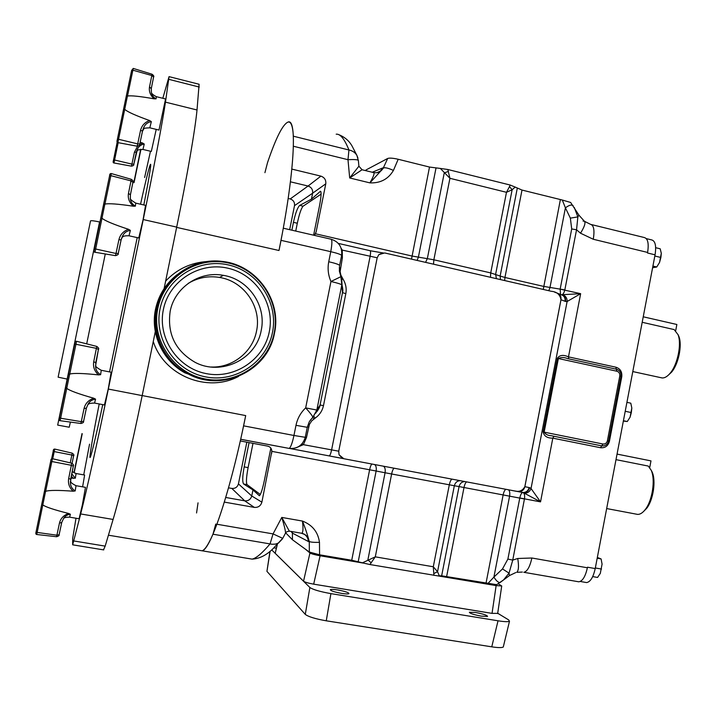 <?xml version="1.0" encoding="UTF-8"?>
<svg xmlns="http://www.w3.org/2000/svg" width="716" height="716" viewBox="0 0 716 716"><rect width="100%" height="100%" fill="white"/><g stroke="black" fill="none" stroke-linecap="round" stroke-linejoin="round"><path stroke-width="1.07" d="M481.349 616.154L487.542 616.404C487.166 615.232 483.184 613.925 475.594 612.484L469.365 612.234C469.714 613.388 473.706 614.695 481.349 616.154M341.613 593.385C345.676 594.02 348.128 594.11 348.952 593.671C348.817 592.562 345.076 591.318 337.737 589.948C333.665 589.313 331.213 589.214 330.362 589.662C330.47 590.754 334.211 591.998 341.613 593.385M560.547 294.446L560.172 289.076L571.699 228.95L570.357 218.138L577.857 216.903L578.931 215.122M574.268 207.425L577.857 216.903L576.55 229.773L564.808 290.025C563.993 293.175 562.874 294.75 561.451 294.759L580.649 293.685L567.126 301.508C567.206 298.465 565.962 296.308 563.385 295.037M561.371 294.741C564.405 295.762 565.819 298.017 565.613 301.499L567.126 301.508L531.03 488.518L529.661 487.677C528.453 491.185 526.135 492.796 522.716 492.501C521.49 492.903 520.514 494.729 519.798 497.969L507.886 559.071L502.507 568.934L509.04 573.131L512.745 560.1L524.47 498.855C524.891 495.562 524.479 493.476 523.217 492.599L540.535 501.871L531.03 488.518C529.965 491.346 527.996 492.921 525.097 493.235M496.832 584.551L503.563 579.915L509.04 573.131L509.407 575.601L508.816 576.04M372.257 172.243L382.72 167.938L380.384 171.052L376.92 172.717M292.244 531.63L292.397 533.107L308.319 541.475C308.184 538.387 306.869 536.007 304.363 534.342L301.4 533.214M285.684 532.847L292.459 539.757L309.348 552.045L319.578 554.802L319.47 542.343C318.056 532.051 312.382 524.953 302.447 521.06C303.333 528.363 303.119 532.435 301.794 533.286L301.4 533.223M660.77 377.654L662.354 377.967C664.833 378.012 667.402 376.464 670.051 373.331C677.578 364.739 681.847 344.11 678.043 334.685L674.168 329.584L642.198 322.29M636.184 514.133L637.634 514.401C640.176 514.455 642.717 512.826 645.268 509.515C652.401 500.6 655.552 479.613 651.211 470.278L648.266 466.062L615.993 459.645M646.333 238.616L651.685 239.923C655.301 240.925 656.429 245.892 655.059 254.824L647.497 252.99L647.604 252.435L593.287 239.26C594.719 230.239 593.824 225.272 590.584 224.359L584.471 221.298M577.893 581.652L578.832 581.813C582.573 581.159 585.428 576.478 587.38 567.779L587.487 567.206L595.22 568.567L655.059 254.824M595.22 568.567C593.269 577.257 590.396 581.929 586.601 582.573L585.643 582.412M651.139 470.108L652.151 472.05C656.178 480.705 653.26 500.09 646.664 508.342L643.621 511.439M617.058 454.096L650.987 460.889L649.707 467.593M677.945 334.426L678.893 336.475C682.42 345.21 678.473 364.265 671.501 372.213L668.261 375.229M643.245 316.794L676.862 324.491L675.68 330.702M623.421 420.722L627.288 421.518L623.35 421.089M625.22 411.288L631.333 412.568L630.071 417.213L627.288 421.518M626.921 402.356L630.787 403.171L631.816 408.022L631.333 412.568M630.071 417.213L631.816 408.022M652.92 266.075L656.742 266.996L652.598 267.73M654.836 256.015L660.886 257.483L659.561 262.432L656.742 266.996M655.677 247.7L660.206 248.801L661.298 253.321L660.886 257.483M659.561 262.432L661.298 253.321M592.696 576.595L597.565 577.445L600.303 573.4L602.075 564.118L600.303 573.4M595.336 567.976L601.521 569.059M597.189 558.229L601.091 558.928L602.075 564.118M597.341 557.442L601.091 558.928M242.67 430.119L245.695 415.593C230.928 489.61 210.701 549.843 202.109 550.801L199.782 550.416L202.109 550.801C204.928 549.843 208.544 544.312 212.965 534.208L272.134 544.267L275.508 544.106L278.524 543.014L282.453 538.862M289.345 531.147L281.782 517.426L273.056 533.903L270.048 543.918C262.145 553.253 256.149 558.319 252.068 559.124L248.989 558.614M305.276 614.382L309.876 587.487C312.99 589.626 320.007 591.667 330.908 593.627L326.254 620.808C315.344 618.884 308.354 616.736 305.276 614.382L266.934 571.35L269.959 551.383M503.429 646.432L503.276 647.04C501.719 647.846 497.88 647.774 491.767 646.834L498.032 620.79C504.136 621.774 507.948 621.927 509.479 621.264L508.655 619.904L497.71 613.263M326.254 620.808L491.767 646.834M301.794 533.286L289.89 531.227C287.644 531.236 286.203 531.836 285.568 533.017L285.308 533.501M216.939 524.246L273.056 533.903L282.739 538.351L285.568 533.017C285.442 530.413 284.18 525.222 281.782 517.426L302.447 521.06C305.329 528.211 307.594 535.031 309.249 541.511L309.348 552.045M316.955 411.593C318.996 408.648 320.043 406.446 320.07 404.988L315.756 413.186M318.79 406.84L312.847 417.33M313.832 416.202L315.04 418.225C319.533 415.029 322.343 410.85 323.48 405.659L320.07 404.988L317.152 411.279M342.006 283.572L342.499 292.647L320.07 404.988L342.49 292.638L341.881 284.503C342.901 288.494 343.107 291.215 342.499 292.647L345.828 293.667L323.48 405.659M342.176 289.694L341.774 279.33M310.046 420.525L312.838 417.267C312.427 415.862 310.037 412.729 305.669 407.887L330.953 281.504L340.914 276.671M176.637 227.384L278.998 250.502C294.5 174.471 297.444 117.469 287.975 122.096C291 121.308 292.79 126.007 293.345 136.201L348.943 149.993C344.521 138.994 340.27 133.722 336.198 134.187M440.349 168.439L447.813 169.495L449.925 178.302L440.349 168.439L429.502 167.052L398.194 159.265L393.424 170.426C388.269 179.134 380.429 183.287 369.904 182.875L349.694 177.971L358.895 166.193L362.072 169.746L349.694 177.971L347.985 159.695L348.943 149.993C352.549 150.718 355.199 152.535 356.908 155.435L357.911 157.994M252.99 443.347L248.103 467.611C246.34 477.053 245.991 482.727 247.047 484.616L260.347 494.514M321.108 194.126L303.092 206.181C301.248 208.231 299.315 213.914 297.31 223.24L295.735 231.071M228.52 487.838L231.823 488.428L244.72 500.833L225.746 497.468M198.037 502.838L196.56 512.969M292.459 539.757L292.397 533.107L291.045 531.424M309.876 587.487L271.713 549.897M276.358 548.107L273.888 547.919M330.908 593.627L498.032 620.79M309.947 552.985C311.46 553.88 314.843 554.811 320.106 555.768L313.68 584.158C308.408 583.209 305.025 582.224 303.539 581.222L309.947 552.985L305.374 549.163M303.539 581.222L275.195 553.298L277.199 544.661M313.68 584.158L492.035 613.379L496.134 585.598L369.886 564.53L375.291 556.851L362.466 562.812L363.826 563.179L320.106 555.768M371.237 562.901L367.89 559.849L385.074 472.757L454.338 485.743C455.17 482.673 457.014 480.991 459.86 480.696L460.209 480.705M369.886 564.53L363.826 563.179M319.47 542.343C314.243 542.495 310.842 542.218 309.249 541.511L308.936 541.609C308.462 537.188 306.126 534.422 301.937 533.322L302.949 533.626M212.965 534.208L215.767 524.04M224.35 502.104L254.341 507.393L244.72 500.833C248.318 501.075 250.663 499.455 251.755 495.973L261.877 502.176C260.705 505.908 258.199 507.653 254.341 507.393M328.742 261.734L330.756 251.674C337.003 253.151 340.628 254.386 341.621 255.37L339.635 265.332C338.623 264.392 334.999 263.193 328.742 261.734C327.445 268.527 328.179 275.123 330.953 281.504C337.173 282.927 340.789 284.055 341.809 284.896L316.848 410.044L305.669 407.887C300.648 412.676 297.426 418.493 295.985 425.322L293.954 435.48L306.484 437.512L309.419 424.4L311.773 420.829L315.04 418.225M341.809 279.544L342.875 278.828C345.774 283.527 346.759 288.476 345.828 293.667M341.192 257.545L342.382 257.841L340.118 271.659L340.879 275.141L342.875 278.828M249.07 442.604L244.174 466.895C242.464 476.292 242.276 481.993 243.619 483.998L252.972 489.932L259.389 495.758C260.848 494.398 262.53 489.171 264.437 480.096L270.863 448.091M313.617 235.188L319.452 206.101C321.215 196.802 321.547 191.852 320.446 191.261L311.433 199.164L299.718 205.394C297.579 207.425 295.484 213.073 293.444 222.345L291.868 230.176M293.408 146.252L347.985 159.695C353.919 159.382 357.374 159.596 358.349 160.321L358.868 165.96M287.975 122.096C282.739 124.378 275.929 137.875 267.533 162.586L264.92 172.672M231.823 488.428C235.206 488.67 237.417 487.157 238.437 483.9L246.841 442.184M497.692 613.379L492.035 613.379M319.578 554.802L351.726 560.252L362.466 562.812M433.905 573.534L437.548 571.708L433.296 566.768L433.923 575.378M240.281 440.949L267.05 445.996C269.887 446.471 271.471 448.091 271.803 450.838L271.829 451.357L376.133 471.012C376.58 467.736 376.061 465.579 374.558 464.532M271.829 451.357L261.877 502.176M302.089 443.705L303.378 444.663L306.484 437.512M295.824 447.894L303.378 444.663L338.731 451.196L377.18 257.787L342.266 250.099L342.382 257.841M341.165 248.318L342.266 250.099L341.657 250.224M278.998 250.502L281.791 236.155M291.851 169.101L320.893 176.127C324.509 177.425 326.138 179.984 325.78 183.815L316.159 231.778L314.494 235.385M252.972 489.932L251.755 495.973L238.437 483.9M311.433 199.164L312.632 193.195L325.78 183.815M320.893 176.127L308.068 186.035C311.442 187.234 312.964 189.624 312.632 193.195L294.509 205.644C294.822 202.297 293.39 200.059 290.213 198.941L308.068 186.035L290.428 181.81M393.424 170.426C388.716 168.269 385.459 167.428 383.66 167.884L369.904 182.875C373.475 176.655 374.745 173.227 373.707 172.574C378.003 173.308 381.225 171.724 383.373 167.812L387.705 158.451C389.594 157.842 393.093 158.111 398.194 159.265M288.163 198.457L290.213 198.941M289.667 229.675L294.509 205.644M573.104 205.68L573.015 205.555C571.44 204.472 568.907 205.232 565.407 207.846L562.311 200.032L522 190.062L515.18 187.073L512.137 189.758L506.481 192.3L509.506 186.581L512.137 189.758L495.633 274.255L496.385 278.649M315.505 233.783L411.906 256.015L433.86 259.792L490.728 272.921L500.144 276.045L500.475 279.598M448.458 171.393L444.251 172.905L427.363 258.494L425.59 262.369M498.157 583.755L501.719 585.974L496.134 585.598M439.293 575.834L437.548 571.708L454.338 485.743L459.063 486.576L441.656 575.807L438.514 575.834M464.881 481.582L464.55 481.564C461.722 481.85 459.887 483.515 459.063 486.576L524.443 498.98M441.656 575.807L496.618 584.677M458.356 480.355L464.747 481.564M358.215 561.657L376.133 471.012L385.074 472.757C385.53 469.383 384.984 467.208 383.445 466.205M338.731 451.196L339.044 454.776L342.588 458.428L343.707 458.705M339.044 454.776L343.796 458.723L514.24 490.872C519.002 492.214 522.537 490.818 524.837 486.674L560.968 299.718C560.055 294.571 556.878 291.77 551.409 291.314L384.671 252.954L378.827 254.645L377.18 257.787M518.223 491.641L523.217 492.599C526.448 492.653 528.596 491.006 529.661 487.677L524.837 486.674M378.827 254.645L383.078 252.802M435.99 168.126L418.386 257.187L417.097 260.418M517.256 188.344L500.144 276.045L504.95 277.477L504.637 280.547M561.451 294.759C564.477 295.78 565.864 298.026 565.613 301.499L560.968 299.718C561.353 296.254 560.01 294.007 556.976 292.996L554.757 292.244M387.705 158.451L366.315 169.79L365.93 170.694M366.315 169.79L365.366 170.56M509.506 186.581L510.177 185.032L515.18 187.073M447.813 169.495L510.177 185.032M515.744 572.576L509.407 575.601L500.028 582.564C498.193 582.564 496.152 580.739 493.915 577.087L488.035 583.397M502.507 568.934L493.915 577.087L509.604 496.054C510.052 492.859 509.676 490.782 508.494 489.816M522 190.062L504.95 277.477L543.551 286.373L564.835 289.908M548.814 290.714L549.977 287.537L565.407 207.846L570.357 218.138M593.287 239.26L580.515 233.21C584.524 226.73 585.813 222.73 584.381 221.226L579.002 215.248L570.634 202.458L562.311 200.032M507.886 559.071L512.745 560.1L517.731 558.489C518.975 565.98 518.661 570.589 516.782 572.326L522.358 572.057M519.798 497.969L540.535 501.871L552.815 438.147C547.248 438.201 544.017 436.134 543.14 431.945L602.926 444.01C605.226 444.224 606.712 443.141 607.401 440.761L619.779 375.998C620.011 373.537 619.036 371.944 616.852 371.219L558.364 358.528C561.004 357.159 564.154 357.195 567.806 358.653L616.387 369.205L567.806 358.653M609.441 441.253C608.072 445.987 605.101 448.144 600.527 447.724L552.815 438.147L553.951 436.259L551.213 435.704C547.982 435.579 545.619 434.397 544.151 432.16L558.364 358.528L557.352 358.277C559.661 355.011 563.376 354.545 568.477 356.881L615.93 367.21C620.298 368.659 622.24 371.837 621.765 376.732L609.441 441.253L608.582 441.074M560.163 289.139L580.649 293.685L568.477 356.881L568.737 358.85M571.699 228.95L576.55 229.773L580.515 233.21M587.38 567.779L531.881 558.006C529.921 566.803 527.236 571.565 523.817 572.299L578.832 581.813M591.38 224.556L644.302 237.533C647.882 238.526 648.982 243.494 647.604 252.435M140.694 149.286L133.803 182.669M82.027 433.574L73.954 472.685M140.945 149.259L134.062 182.589M82.233 433.762L74.178 472.82M124.682 109.324L123.644 108.832L126.222 96.392L127.43 96.051L117.889 142.618L137.177 146.198L137.696 143.889L117.433 139.011L123.644 108.832M158.997 130.052L165.566 98.969L156.365 96.678M153.582 77.059L151.291 88.587L151.371 92.194C151.658 94.968 153.215 97.197 156.043 98.862L154.128 98.817C139.79 96.302 130.912 95.38 127.493 96.051L127.43 96.051M101.949 218.219L100.858 217.637L103.596 204.409L104.867 204.114L95.004 252.265L115.518 255.657L116.001 253.473L94.458 248.738L100.858 217.637M138.761 237.954L143.039 219.919L145.581 205.367L135.816 203.138M130.393 194.94L132.907 182.267L130.401 194.806L130.357 198.413C130.545 201.679 132.209 204.266 135.36 206.163L133.319 206.208C118.051 203.953 108.581 203.255 104.93 204.105L104.867 204.114M66.722 388.332L65.648 387.642L68.414 374.289L69.676 374.092L60.126 420.704L80.872 423.478L81.284 421.661L60.627 418.233L59.491 417.562L65.648 387.642M104.447 404.952L108.241 388.985L111.159 372.231L101.305 370.297M98.531 374.889C94.458 371.201 92.865 366.798 93.733 361.687L96.776 346.419C98.62 347.815 99.157 348.826 98.405 349.462L95.568 365.786C95.541 369.626 97.224 372.597 100.616 374.701L98.531 374.889C83.056 373.269 73.453 373.009 69.738 374.083L69.676 374.092M139.683 144.399L142.708 143.093L144.256 144.05L142.94 149.447L151.318 151.443L156.222 129.381M42.781 504.896L41.77 504.171L44.41 491.436L45.591 491.31L36.749 534.503L56.564 536.723L56.904 535.201L37.169 532.435L36.104 531.728L41.77 504.171M79.082 518.76L82.376 504.825L85.464 487.336L76.048 485.699M70.633 479.335L73.274 466.232L70.428 481.716C70.24 485.734 71.833 488.813 75.189 490.943L73.193 491.212C58.39 490.102 49.216 490.138 45.654 491.31L45.591 491.31M76.111 473.536L84.631 475.039L82.6 486.844M71.725 473.822L75.332 478.181L70.848 478.207M73.524 478.413L71.278 476.068M169.164 76.666L199.111 84.264L197.016 109.987C195.119 129.811 187.234 175.742 176.691 227.106L164.071 288.745M155.291 331.606L142.18 395.617C131.583 447.446 120.028 496.34 113.101 519.449L105.171 546.12L103.489 549.87M162.809 98.28L169.057 76.639L165.468 102.146C162.55 121.836 153.868 167.866 143.227 219.552L108.331 389.065C97.609 441.217 86.645 490.532 80.675 513.945L72.674 544.822L72.683 538.45L76.003 518.241M144.614 177.514L150.476 151.246M89.554 444.171L83.727 474.878M68.602 513.462L70.383 514.249C67.232 514.634 64.95 516.075 63.536 518.572L61.692 522.564L59.473 523.065C60.592 518.465 63.643 515.26 68.602 513.462C54.309 509.864 45.717 507.017 42.835 504.923M73.193 491.212C69.327 487.73 67.823 483.461 68.691 478.431L71.34 465.284L51.847 461.534L45.654 491.31M75.189 490.943L76.003 485.69C72.119 483.685 70.365 482.244 70.75 481.349L70.633 479.273L68.691 478.431M70.383 514.249L69.631 517.158C66.176 517.149 64.154 517.614 63.536 518.572L61.746 522.412M142.708 143.093L140.148 142.18M144.256 144.05C140.748 144.623 138.349 146.637 137.051 150.091L136.326 152.257L134.447 152.15L137.588 146.225M136.344 152.222L133.829 164.152L137.114 150.584C136.854 150.065 138.797 149.68 142.94 149.447L142.914 149.438M136.273 152.499L137.356 150.575M93.724 398.221L95.568 399.143C92.042 399.609 89.518 401.336 87.996 404.325L86.359 408.183L84.067 408.496C85.285 403.502 88.507 400.083 93.724 398.221C78.769 393.997 69.792 390.712 66.785 388.367M100.616 374.701L101.26 370.279C97.054 367.854 95.228 366.341 95.783 365.733L95.738 362.77L93.733 361.687M95.729 362.896L98.405 349.56M83.62 421.214L86.359 408.183L87.996 404.325C89.097 404.576 87.352 403.126 94.557 403.072L94.512 403.063M128.549 229.317L130.366 230.373C126.535 230.937 123.85 233.004 122.311 236.584L121.12 239.77L118.901 239.788C120.154 234.606 123.376 231.116 128.549 229.317C113.808 224.475 104.957 220.788 102.003 218.246M133.319 206.208C129.274 202.512 127.654 198.251 128.468 193.436L130.992 180.88L110.855 175.671L104.93 204.105M121.156 239.708L118.265 253.348L121.12 239.77L122.409 236.799C123.582 237.229 121.953 235.564 129.005 235.788L128.952 235.77M121.416 238.723L122.481 236.844M135.36 206.163L135.763 203.129C131.601 200.57 129.802 198.994 130.357 198.413L130.401 194.806L128.468 193.436M149.644 120.565L151.345 121.648C147.523 122.248 144.892 124.441 143.442 128.218L142.565 130.768L140.497 130.607C141.714 125.577 144.757 122.23 149.644 120.565C135.798 115.616 127.493 111.875 124.736 109.351M154.128 98.817C150.315 95.317 148.776 91.362 149.51 86.967L151.81 75.538L132.881 70.177L127.493 96.051M142.591 130.733L139.79 143.979L142.565 130.768L143.522 128.844C143.361 128.316 145.464 127.976 149.814 127.824L149.778 127.815M142.484 131.171L143.88 128.817M151.264 88.623L149.51 86.967M156.822 308.426C162.389 278.506 193.132 257.017 222.953 261.519C256.802 265.215 281.862 300.514 274.488 333.146C268.142 371.183 220.671 393.37 186.634 373.072C164.161 360.882 151.389 333.414 156.822 308.426M274.201 332.931C280.582 302.349 259.425 269.672 228.377 262.978C197.437 255.818 164.009 277.029 157.789 308.48C151.112 339.832 173.514 372.973 204.839 378.898C236.074 385.28 268.267 363.612 274.201 332.931M205.698 379.856L186.223 373.018C163.83 360.873 151.103 333.513 156.518 308.614C159.471 295.001 166.264 283.733 176.906 274.819M205.859 379.883L186.5 373.054C164.045 360.882 151.291 333.45 156.714 308.498C159.668 294.903 166.434 283.643 177.031 274.72M205.215 379.775L185.811 372.955C163.499 360.855 150.825 333.602 156.213 308.802C159.158 295.234 165.933 284.01 176.53 275.132M205.376 379.802L186.088 373C163.722 360.864 151.004 333.54 156.41 308.677C159.346 295.135 166.094 283.921 176.655 275.034M204.74 379.686L185.408 372.902C163.176 360.846 150.539 333.692 155.918 308.99C158.845 295.466 165.593 284.288 176.154 275.445M204.892 379.722L185.677 372.938C163.391 360.855 150.727 333.629 156.115 308.865C159.041 295.377 165.763 284.198 176.279 275.338M204.418 379.632L185.265 372.884C163.06 360.846 150.45 333.719 155.811 309.052C158.728 295.61 165.423 284.476 175.903 275.651M203.944 379.552L184.862 372.83C162.738 360.828 150.172 333.808 155.515 309.231C158.424 295.842 165.092 284.744 175.536 275.955M269.288 331.794C263.882 359.736 234.535 379.435 206.127 373.591C177.64 368.176 157.314 338.041 163.373 309.545C169.021 280.958 199.379 261.644 227.554 268.124C255.809 274.183 275.105 303.933 269.288 331.794M261.197 330.461C256.337 359.163 221.244 376.383 195.038 362.287C175.348 350.831 167.061 333.844 170.166 311.344C174.561 287.492 199.674 270.693 223.32 275.338C248.586 279.231 266.728 305.893 261.197 330.461M188.201 283.393C197.938 277.62 208.392 275.633 219.57 277.45C244.201 281.227 261.904 307.209 256.516 331.159C252.65 351.959 232.53 367.988 211.086 367.013M160.044 308.847C166.04 278.47 198.314 257.984 228.207 264.884C258.199 271.337 278.658 302.913 272.483 332.466C266.755 362.108 235.636 383.042 205.465 376.858C175.214 371.121 153.6 339.115 160.044 308.847M204.257 379.605L184.996 372.848C162.845 360.837 150.262 333.781 155.614 309.169M584.381 221.226L583.066 221.065M382.72 167.938L383.373 167.812M308.319 541.475L308.936 541.609M108.42 535.192L252.068 559.124C259.344 558.74 266.289 555.303 272.912 548.823L282.829 538.199M339.554 265.708L339.384 271.122L340.932 276.707L341.809 284.896L316.848 410.044L312.838 417.267L309.249 421.822L307.271 427.255M270.129 551.239L266.934 571.35M277.316 544.536L275.195 553.298M307.343 426.897L308.56 427.13M312.874 417.231L313.93 418.976M341.469 278.157L342.15 277.701M339.295 267.865L340.333 268.115M283.259 228.198L330.917 239.171C338.847 241.641 342.418 247.047 341.621 255.37L341.541 255.782M295.985 425.322L307.254 427.318L305.249 437.369C302.77 445.307 297.4 448.995 289.139 448.413C290.687 447.473 292.298 443.159 293.954 435.48L243.628 425.85M320.884 191.575L320.195 191.405M339.035 134.76C344.978 137.212 349.39 141.106 352.281 146.44L356.908 155.435L358.376 160.653M297.31 223.24L293.444 222.345M303.092 206.181L299.718 205.394M248.103 467.611L244.174 466.895M247.047 484.616L243.619 483.998M452.065 479.165C450.964 479.595 450.051 481.465 449.326 484.759L433.296 566.768L375.291 556.851L391.643 473.938C392.368 470.6 393.209 468.703 394.176 468.237M371.989 464.049C371.112 464.639 370.324 466.519 369.635 469.705L351.726 560.252M271.803 450.794L271.659 453.461M240.657 439.302L289.139 448.413L240.665 439.257M289.962 448.529L329.199 455.913C330.022 455.501 330.819 453.541 331.58 450.024L370.1 256.462C370.754 252.846 370.718 250.922 369.993 250.681L338.292 243.395M330.917 239.171C332.251 239.618 332.197 243.789 330.756 251.674L281.039 240.352M315.353 234.105L316.159 231.778M490.487 277.298L490.728 272.921L506.481 192.3L449.925 178.302L433.86 259.792L433.529 264.195M446.677 576.353L464.022 487.417C464.702 484.293 465.588 482.459 466.68 481.922M505.952 489.341C504.771 489.851 503.849 491.659 503.169 494.765L486.057 583.039M343.286 458.625L329.1 455.913M512.271 490.532L522.456 492.42M560.995 299.727L524.873 486.674C524.058 489.708 522.224 491.382 519.36 491.713L514.267 490.881M382.228 252.838L370.199 250.743M429.502 167.052L411.512 259.129M560.368 199.603L543.274 289.434M518.733 491.704L516.666 491.31M529.142 487.507C528.336 490.514 526.511 492.178 523.664 492.501L522.626 492.465M565.085 301.364C565.434 297.91 564.11 295.681 561.093 294.67L558.462 293.596M553.951 436.259L601.771 445.88L602.926 444.01M600.527 447.724L601.682 445.871L551.222 435.704L601.771 445.88C605.333 446.14 607.607 444.52 608.591 441.02L607.401 440.761M619.779 375.998L620.942 376.356C621.327 372.75 619.85 370.378 616.503 369.232M616.852 371.219L616.395 369.205M543.14 431.945L557.352 358.277M531.881 558.006L517.731 558.489M620.915 376.526L621.765 376.732M616.252 369.179L615.93 367.21M238.58 376.401C207.568 393.093 164.206 375.864 153.26 341.505M142.189 395.572L245.695 415.593M165.638 281.093C176.977 269.1 190.868 262.575 207.318 261.519M153.564 77.212L151.3 88.444L151.371 92.194C151.336 93.438 152.982 94.924 156.321 96.669L156.043 98.862M72.271 471.119C72.37 471.755 73.641 472.56 76.075 473.527L75.332 478.181M51.615 458.867L53.109 451.671L54.219 451.59L52.724 458.777M54.756 449.066L54.219 451.59L71.842 455.027L72.2 453.147L54.756 449.066C53.7 449.03 53.19 449.764 53.217 451.277M72.2 453.147C73.829 454.347 74.294 455.242 73.596 455.832L72.092 463.297L73.596 455.886M70.266 462.84L71.842 455.027L73.596 455.832M137.204 237.605L109.548 371.917M102.746 404.63C95.846 437.091 90.458 459.207 89.974 457.461C89.455 455.877 93.483 432.804 99.211 403.958M140.551 204.221C151.622 153.68 155.023 148.06 143.818 204.964M67.402 379.131L58.121 377.171L90.529 220.895C91.12 220.447 94.136 220.805 99.578 221.96L57.674 425.089L69.228 427.228L70.392 422.082M108.626 180.307L99.954 222.049M86.69 343.859L105.279 253.965M168.886 79.36L199.281 87.057M165.468 102.146L197.016 109.987M143.227 219.552L176.691 227.106M108.331 389.065L142.18 395.617M80.675 513.945L113.101 519.449M73.829 540.965L105.171 546.12M79.145 518.769L69.586 517.149M35.8 533.232L36.104 531.728M44.41 491.436L50.621 461.614L51.847 461.534L52.438 458.705C51.292 458.688 50.729 459.493 50.755 461.131M71.734 463.189C73.515 464.46 74.025 465.454 73.274 466.143L71.34 465.284L71.734 463.189L52.438 458.705M61.737 522.447L59.133 534.664L56.904 535.201L59.473 523.065M59.177 534.521L59.124 534.682C59.482 535.47 58.623 536.159 56.564 536.723M113.423 160.491L117.182 142.189M118.167 142.672L113.987 162.98L131.467 166.157L131.923 164.107L113.558 159.766M131.467 166.157C133.337 165.763 134.116 165.11 133.803 164.197L131.923 164.107L134.447 152.15M95.568 399.143L94.557 403.072L104.509 404.961M60.126 420.704C59.115 420.748 58.909 419.737 59.5 417.67C59.025 419.916 59.016 419.88 59.491 417.562M68.414 374.289L74.724 344.038C75.234 341.604 75.243 341.577 74.759 343.966C74.804 342.033 75.404 341.147 76.567 341.281L69.738 374.083M98.405 349.462L96.418 348.352L74.724 344.038M86.412 408.075L83.575 421.321L81.284 421.661L84.067 408.496M130.366 230.373L129.005 235.788L138.823 237.972M94.378 249.213L94.458 248.738M103.596 204.409L109.575 175.841C109.575 174.239 110.148 173.487 111.293 173.558L110.855 175.671L109.539 175.93M131.288 179.304C133.033 180.504 133.57 181.488 132.907 182.267L130.992 180.88L131.279 179.304L111.302 173.558M115.518 255.657C117.782 255.003 118.677 254.27 118.221 253.428L116.001 253.473L118.901 239.788M151.345 121.648L149.814 127.824L159.05 130.07M117.263 139.906L117.433 139.011M126.222 96.392L131.654 70.383M152.052 74.231C153.707 75.484 154.217 76.424 153.582 77.033L151.81 75.538L152.052 74.231L133.248 68.423L132.881 70.177L131.628 70.481M137.177 146.198C139.325 145.652 140.184 144.927 139.763 144.023L137.696 143.889L140.497 130.607M662.184 377.959L632.792 371.568M586.601 582.573L580.255 581.473M637.634 514.401L606.667 508.557M652.151 472.05L651.211 470.278M646.664 508.342L645.268 509.515M678.893 336.475L678.043 334.685M671.501 372.213L670.051 373.331M503.276 647.04L509.479 621.264M362.072 169.755L373.6 172.574M497.656 613.612L501.719 585.974M290.159 448.547L342.525 458.419M382.362 252.829L370.172 250.716M514.616 490.934L518.599 491.695M608.591 441.02L620.951 376.33M72.674 544.822L103.722 549.906M61.692 522.564L59.124 534.682M36.104 531.845C35.594 533.51 35.8 534.396 36.749 534.503M113.423 160.554C112.922 162.12 113.11 162.926 113.987 162.98M96.776 346.419L76.567 341.281M83.575 421.321C83.888 422.279 82.993 423.004 80.872 423.478M94.378 249.275C93.778 251.361 93.984 252.354 95.004 252.265M117.263 139.978C116.735 141.687 116.941 142.574 117.889 142.618M133.248 68.423L131.681 70.356M223.32 275.338L219.57 277.45"/></g></svg>
